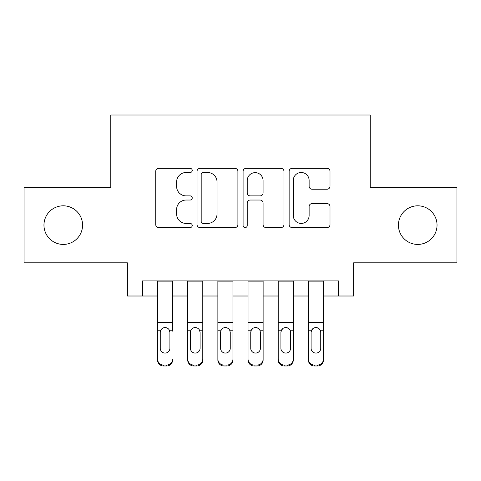 <?xml version="1.0" encoding="UTF-8"?>
<svg xmlns="http://www.w3.org/2000/svg" width="481" height="481" viewBox="0 0 481 481"><rect width="100%" height="100%" fill="white"/><g stroke="black" fill="none" stroke-linecap="round" stroke-linejoin="round"><path stroke-width="0.72" d="M192.232 170.424A2.074 2.074 0 0 0 190.163 168.35L158.7 168.35A2.958 2.958 0 0 0 155.736 171.314L155.736 224.615A2.958 2.958 0 0 0 158.7 227.573L190.163 227.573A2.074 2.074 0 0 0 192.232 225.505A2.074 2.074 0 0 0 190.163 223.431L186.087 223.431A9.476 9.476 0 0 1 176.611 213.955L176.611 209.512A9.476 9.476 0 0 1 186.087 200.036L190.163 200.036A2.074 2.074 0 0 0 192.232 197.962A2.074 2.074 0 0 0 190.163 195.893L186.087 195.893A9.476 9.476 0 0 1 176.611 186.418L176.611 181.974A9.476 9.476 0 0 1 186.087 172.499L190.163 172.499A2.074 2.074 0 0 0 192.232 170.424M398.424 225.114A19.306 19.306 0 0 0 417.73 244.42A19.306 19.306 0 0 0 437.043 225.114A19.306 19.306 0 0 0 417.73 205.808A19.306 19.306 0 0 0 398.424 225.114M43.957 225.114A19.306 19.306 0 0 0 63.27 244.42A19.306 19.306 0 0 0 82.576 225.114A19.306 19.306 0 0 0 63.27 205.808A19.306 19.306 0 0 0 43.957 225.114M327.038 189.231A2.958 2.958 0 0 0 330.002 186.267L330.002 171.314A2.958 2.958 0 0 0 327.038 168.35L292.099 168.35A2.958 2.958 0 0 0 289.135 171.314L289.135 224.615A2.958 2.958 0 0 0 292.099 227.573L327.038 227.573A2.958 2.958 0 0 0 330.002 224.615L330.002 206.553A2.958 2.958 0 0 0 327.038 203.589L312.085 203.589A2.958 2.958 0 0 0 309.127 206.553L309.127 215.506A7.918 7.918 0 0 1 301.202 223.431A7.918 7.918 0 0 1 293.284 215.506L293.284 180.417A7.918 7.918 0 0 1 301.202 172.499A7.918 7.918 0 0 1 309.127 180.417L309.127 186.267A2.958 2.958 0 0 0 312.085 189.231L327.038 189.231M142.454 296.007L142.454 280.922L338.546 280.922L338.546 296.007L353.625 296.007L353.625 262.824L456.95 262.824L456.95 187.404L370.22 187.404L370.22 115.007L110.78 115.007L110.78 187.404L24.05 187.404L24.05 262.824L127.375 262.824L127.375 296.007L157.54 296.007M237.909 171.314A2.958 2.958 0 0 0 234.95 168.35L200.006 168.35A2.958 2.958 0 0 0 197.048 171.314L197.048 224.615A2.958 2.958 0 0 0 200.006 227.573L234.95 227.573A2.958 2.958 0 0 0 237.909 224.615L237.909 171.314M246.05 168.35L280.994 168.35A2.958 2.958 0 0 1 283.952 171.314L283.952 224.615A2.958 2.958 0 0 1 280.994 227.573L266.041 227.573A2.958 2.958 0 0 1 263.077 224.615L263.077 203A2.958 2.958 0 0 0 260.119 200.036L250.198 200.036A2.958 2.958 0 0 0 247.234 203L247.234 225.505A2.074 2.074 0 0 1 245.166 227.573A2.074 2.074 0 0 1 243.091 225.505L243.091 171.314A2.958 2.958 0 0 1 246.05 168.35M172.625 296.007L187.71 296.007M202.79 296.007L217.875 296.007M232.96 296.007L248.04 296.007M263.125 296.007L278.21 296.007M293.29 296.007L308.375 296.007M323.46 296.007L338.546 296.007M203.265 172.499A2.074 2.074 0 0 0 201.19 174.573L201.19 221.356A2.074 2.074 0 0 0 203.265 223.431L207.558 223.431A9.476 9.476 0 0 0 217.033 213.955L217.033 181.974A9.476 9.476 0 0 0 207.558 172.499L203.265 172.499M263.077 180.567A7.918 7.918 0 0 0 255.158 172.649A7.918 7.918 0 0 0 247.234 180.567L247.234 192.929A2.958 2.958 0 0 0 250.198 195.893L260.119 195.893A2.958 2.958 0 0 0 263.077 192.929L263.077 180.567M157.54 331.12L157.54 359.067A6.031 5.988 -0 0 0 163.576 365.049L166.588 365.049A6.031 5.988 -0 0 0 172.625 359.067L172.625 360.01A6.031 5.988 180 0 1 166.588 365.993L166.588 365.049M172.625 331.12L172.625 280.922M169.907 348.292L169.907 332.401L169.907 348.292A4.828 4.786 180 0 1 165.079 353.078A4.828 4.786 180 0 0 169.907 348.292M160.257 349.236L160.257 348.292A4.828 4.786 180 0 0 165.079 353.078M162.566 328.258L160.792 330.176L160.257 332.028M167.598 328.258L165.079 327.549C167.003 327.621 168.434 328.499 169.372 330.176L169.907 332.401M157.54 280.922L157.54 360.01A6.031 5.988 180 0 0 163.576 365.993L166.588 365.993M157.54 330.176L160.792 330.176L160.257 332.401L160.257 348.292M160.792 330.176C161.724 328.499 163.155 327.627 165.079 327.549M187.71 331.12L187.71 359.067A6.031 5.988 0 0 0 193.741 365.049L196.759 365.049A6.031 5.988 0 0 0 202.79 359.067L202.79 360.01A6.031 5.988 180 0 1 196.759 365.993L196.759 365.049M200.078 348.292L200.078 332.401L200.078 348.292A4.828 4.786 180 0 1 195.25 353.078A4.828 4.786 180 0 0 200.078 348.292M190.422 349.236L190.422 348.292A4.828 4.786 180 0 0 195.25 353.078M192.731 328.258L190.957 330.176L190.422 332.028M197.769 328.258L195.25 327.549C197.174 327.621 198.605 328.499 199.543 330.176L200.078 332.401M217.875 331.12L217.875 359.067A6.031 5.988 0 0 0 223.905 365.049L226.924 365.049A6.031 5.988 0 0 0 232.96 359.067L232.96 360.01A6.031 5.988 180 0 1 226.924 365.993L226.924 365.049M230.243 348.292L230.243 332.401L230.243 348.292A4.828 4.786 180 0 1 225.415 353.078A4.828 4.786 180 0 0 230.243 348.292M220.593 349.236L220.593 348.292A4.828 4.786 180 0 0 225.415 353.078M222.895 328.258L221.122 330.176L220.593 332.028M227.934 328.258L225.415 327.549C227.339 327.621 228.77 328.499 229.708 330.176L230.243 332.401M248.04 331.12L248.04 359.067A6.031 5.988 0 0 0 254.076 365.049L257.094 365.049A6.031 5.988 0 0 0 263.125 359.067L263.125 360.01A6.031 5.988 180 0 1 257.094 365.993L257.094 365.049M260.407 348.292L260.407 332.401L260.407 348.292A4.828 4.786 180 0 1 255.585 353.078A4.828 4.786 180 0 0 260.407 348.292M250.757 349.236L250.757 348.292A4.828 4.786 180 0 0 255.585 353.078M253.066 328.258L251.292 330.176L250.757 332.028M258.105 328.258L255.585 327.549C257.509 327.621 258.94 328.499 259.878 330.176L260.407 332.401M278.21 331.12L278.21 359.067A6.031 5.988 0 0 0 284.241 365.049L287.259 365.049A6.031 5.988 0 0 0 293.29 359.067L293.29 360.01A6.031 5.988 180 0 1 287.259 365.993L287.259 365.049M290.578 348.292L290.578 332.401L290.578 348.292A4.828 4.786 180 0 1 285.75 353.078A4.828 4.786 180 0 0 290.578 348.292M280.922 349.236L280.922 348.292A4.828 4.786 180 0 0 285.75 353.078M283.231 328.258L281.457 330.176L280.922 332.028M288.269 328.258L285.75 327.549C287.674 327.621 289.105 328.499 290.043 330.176L290.578 332.401M202.79 280.922L202.79 360.01M187.71 280.922L187.71 360.01A6.031 5.988 180 0 0 193.741 365.993L196.759 365.993M187.71 330.176L190.957 330.176L190.422 332.401L190.422 348.292M190.957 330.176C191.889 328.499 193.32 327.627 195.25 327.549M232.96 280.922L232.96 360.01M217.875 280.922L217.875 360.01A6.031 5.988 180 0 0 223.905 365.993L226.924 365.993M217.875 330.176L221.122 330.176L220.593 332.401L220.593 348.292M221.122 330.176C222.06 328.499 223.485 327.627 225.415 327.549M263.125 280.922L263.125 360.01M248.04 280.922L248.04 360.01A6.031 5.988 180 0 0 254.076 365.993L257.094 365.993M248.04 330.176L251.292 330.176L250.757 332.401L250.757 348.292M251.292 330.176C252.224 328.499 253.655 327.627 255.585 327.549M293.29 280.922L293.29 360.01M278.21 280.922L278.21 360.01A6.031 5.988 180 0 0 284.241 365.993L287.259 365.993M278.21 330.176L281.457 330.176L280.922 332.401L280.922 348.292M281.457 330.176C282.389 328.499 283.82 327.627 285.75 327.549M308.375 331.12L308.375 359.067A6.031 5.988 0 0 0 314.412 365.049L317.424 365.049A6.031 5.988 0 0 0 323.46 359.067L323.46 360.01A6.031 5.988 180 0 1 317.424 365.993L317.424 365.049M320.743 348.292L320.743 332.401L320.743 348.292A4.828 4.786 180 0 1 315.921 353.078A4.828 4.786 180 0 0 320.743 348.292M311.093 349.236L311.093 348.292A4.828 4.786 180 0 0 315.921 353.078M313.402 328.258L311.628 330.176L311.093 332.028M318.434 328.258L315.921 327.549C317.839 327.621 319.27 328.499 320.208 330.176L320.743 332.401M323.46 280.922L323.46 360.01M308.375 280.922L308.375 360.01A6.031 5.988 180 0 0 314.412 365.993L317.424 365.993M308.375 330.176L311.628 330.176L311.093 332.401L311.093 348.292M311.628 330.176C312.56 328.499 313.991 327.627 315.921 327.549M169.372 330.176L172.625 330.176M157.54 322.378L172.625 322.378M157.54 281.138L172.625 281.138M163.576 365.049L163.576 365.993M199.543 330.176L202.79 330.176M187.71 322.378L202.79 322.378M187.71 281.138L202.79 281.138M193.741 365.049L193.741 365.993M229.708 330.176L232.96 330.176M217.875 322.378L232.96 322.378M217.875 281.138L232.96 281.138M223.905 365.049L223.905 365.993M259.878 330.176L263.125 330.176M248.04 322.378L263.125 322.378M248.04 281.138L263.125 281.138M254.076 365.049L254.076 365.993M290.043 330.176L293.29 330.176M278.21 322.378L293.29 322.378M278.21 281.138L293.29 281.138M284.241 365.049L284.241 365.993M320.208 330.176L323.46 330.176M308.375 322.378L323.46 322.378M308.375 281.138L323.46 281.138M314.412 365.049L314.412 365.993"/></g></svg>
